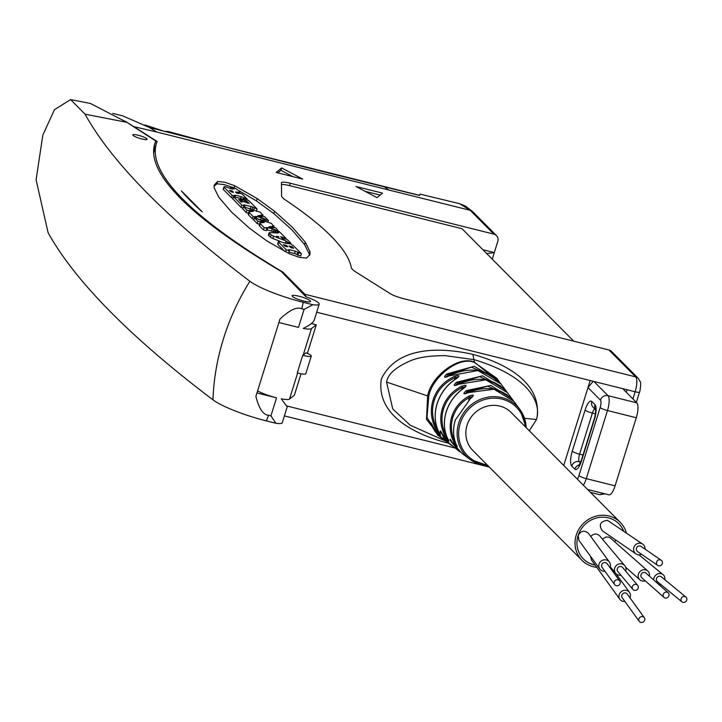 <?xml version="1.0" encoding="UTF-8"?>
<svg xmlns="http://www.w3.org/2000/svg" width="722" height="722" viewBox="0 0 722 722"><rect width="100%" height="100%" fill="white"/><g stroke="black" fill="none" stroke-linecap="round" stroke-linejoin="round"><path stroke-width="1.08" d="M125.005 121.106L157.17 141.476A832.8 144.96 17.3 0 0 156.448 143.507A832.8 144.96 17.3 0 0 282.834 272.077L304.883 294.278A12.482 3.845 104 0 1 305.74 296.11M112.767 113.408L122.866 115.935L149.535 127.559L156.701 132.018L470.212 210.328L459.535 203.658L465.473 206.068L472.675 211.663M304.883 294.278L635.685 376.893L608.935 349.971L403.526 298.664A12.482 2.175 17.3 0 1 390.088 293.565L356.108 272.167A37.454 6.516 17.3 0 1 351.298 267.564A624.286 108.661 17.3 0 0 285.533 200.057A37.454 6.516 17.3 0 1 281.562 195.752L281.436 182.81A12.482 2.175 17.3 0 1 281.454 182.693A12.482 2.175 17.3 0 1 290.262 183.271L493.848 234.118L470.212 210.328A6.245 5.839 -44.8 0 1 472.775 211.763A6.245 5.839 -44.8 0 1 472.811 211.79L496.447 235.589A6.245 5.839 135.2 0 0 493.848 234.118M377.01 197.638L382.498 193.126L355.982 186.502L377.01 197.638M281.643 167.937L276.165 172.45L302.671 179.074L281.643 167.937L280.912 170.284L277.789 172.856M305.325 242.231L292.536 227.394L274.559 211.257L257.222 198.595L234.641 185.725L224.759 182.215L217.638 181.475L214.217 185.085L214.163 187.837L218.847 197.341L231.636 212.178L249.613 228.314L266.95 240.977L289.531 253.846L299.413 257.357L306.534 258.097L309.955 254.487L310.009 251.734L305.325 242.231L304.594 244.577L291.805 229.74L273.828 213.604L256.49 200.942L239.153 190.779M202.241 211.88L181.412 190.915A824.064 143.434 -162.7 0 0 202.241 211.88M563.738 465.446L590.181 380.539L627.066 389.754L626.29 392.254M307.382 353.383L316.29 324.783L311.381 323.555M301.038 373.77L294.359 395.214L289.522 399.031A18.727 3.258 -162.7 0 1 281.3 398.869L287.212 406.892L282.266 422.767A18.727 3.258 -162.7 0 1 275.948 423.282L270.93 415.863L268.629 415.294C263.16 414.915 258.909 408.616 255.886 396.378L279.965 319.07C289.639 309.991 296.913 306.57 301.796 308.79L304.106 309.359L312.879 304.72A18.727 3.258 -162.7 0 0 319.196 304.206L314.25 320.081C313.303 322.535 309.63 325.315 303.231 328.438A18.727 3.258 -162.7 0 0 311.462 328.6L303.231 355.016A18.727 3.258 -162.7 0 1 302.744 355.26L297.265 372.868A9.991 1.742 -162.7 0 0 305.785 373.725L311.263 356.117A9.991 1.742 -162.7 0 1 302.744 355.26M529.289 430.763L536.229 420.014L536.951 417.848C542.601 381.189 502.079 362.3 472.856 354.394C443.29 347.616 397.696 344.999 381.342 378.987C375.693 415.646 416.215 434.536 445.438 442.442L448.398 443.146M290.262 183.271L289.531 185.617L461.999 228.694L573.737 341.181M622.725 388.671L636.84 402.876A12.482 3.845 104 0 1 636.29 417.74L615.09 485.834A12.482 3.845 104 0 1 608.953 494.814L587.627 489.489M593.195 381.288L587.988 387.588L600.433 400.105A6.245 1.922 104 0 1 600.163 407.542L578.954 475.627A6.245 1.922 104 0 1 577.347 479.137M608.935 349.971A6.245 5.839 -44.8 0 1 611.534 351.443L638.284 378.364L640.215 381.703C641.389 381.767 639.809 393.255 639.539 392.055A6.245 1.083 -162.7 0 1 635.134 391.766A12.482 3.845 -76 0 0 635.685 376.893A6.245 5.839 -44.8 0 1 638.284 378.364M289.531 185.617A12.482 2.175 17.3 0 0 281.454 184.588M496.447 235.589A6.245 5.839 135.2 0 1 497.783 241.428L494.308 252.583L482.892 249.731M486.745 253.602L494.308 252.583L492.26 259.162M149.535 127.559C195.283 139.075 279.459 161.06 384.627 186.89L418.968 195.319L420.114 194.155L459.535 203.658M312.879 304.72L303.231 302.31A47.156 8.213 -162.7 0 1 249.875 281.264A2488.129 433.083 -162.7 0 1 85.034 114.175L70.603 99.591L90.412 103.463L126.882 122.343A499.434 86.929 17.3 0 0 132.027 125.7L155.808 140.998A817.818 142.351 17.3 0 0 154.752 143.786A817.818 142.351 17.3 0 0 281.237 271.445L305.893 296.724A18.727 3.258 -162.7 0 1 319.196 304.206M268.629 415.294A224.741 69.141 104 0 1 266.31 420.872L275.948 423.282M266.31 420.872A47.156 8.213 -162.7 0 1 212.954 399.826A2488.129 433.083 -162.7 0 1 48.103 232.737L36.1 179.823L42.824 135.113L54.466 109.681L70.603 99.591M257.176 392.994L276.544 397.831A18.727 3.258 -162.7 0 1 257.898 391.053M279.098 322.553L298.484 327.4L304.106 309.359M316.29 324.783L311.462 328.6M303.727 301.065A9.675 1.688 -162.7 0 1 292.076 295.758A9.675 1.688 -162.7 0 1 298.908 296.21A9.675 1.688 -162.7 0 1 310.55 301.516A9.675 1.688 -162.7 0 1 303.727 301.065M141.846 138.976A7.491 1.3 -162.7 0 1 132.83 134.87A7.491 1.3 -162.7 0 1 138.11 135.222A7.491 1.3 -162.7 0 1 147.135 139.328A7.491 1.3 -162.7 0 1 141.846 138.976M154.084 146.539L155.266 147.297M156.448 143.507L154.616 149.373A832.8 144.96 17.3 0 0 153.687 153.605M155.808 140.998L154.039 146.674M156.701 132.018L133.299 126.521M282.6 272.817L282.834 272.077M164.426 131.35L144.932 124.951M165.401 131.594L168.695 132.225L169.67 132.243L168.93 131.702L219.01 145.266M168.695 132.225L168.064 131.521L164.851 131.458M224.56 146.683L419.816 195.409M303.231 355.016L306.02 352.814A9.991 1.742 -162.7 0 1 311.263 356.117M536.229 420.014L536.401 419.482L524.506 418.327M445.609 441.052L410.141 425.168L392.741 408.959L386.559 382.055C387.913 373.897 396.396 366.595 412 360.134C420.114 357.083 431.196 355.594 445.257 355.657L474.273 359.682C536.807 378.68 540.543 408.083 536.401 419.482L536.401 419.482M500.797 383.725L474.453 362.164C458.425 355.071 431.124 376.478 427.65 395.837L426.512 419.356L440.429 437.153M496.745 378.265L474.544 362.543C459.499 355.468 432.126 376.992 428.76 396.324L427 417.46L437.622 435.041M428.76 396.324L386.559 382.055M455.374 419.933L470.509 398.517C474.643 394.988 474.101 394.212 468.876 396.179C460.338 400.972 454.625 407.822 451.755 416.72C449.066 425.682 449.896 434.491 454.255 443.137C457.333 448.055 457.983 448.479 456.205 444.427C453.019 436.756 452.748 428.588 455.374 419.933L470.509 398.517M446.259 411.847C449.346 402.235 455.077 394.456 463.452 388.499C467.486 385.277 466.944 384.51 461.809 386.189C452.08 391.125 445.6 398.535 442.396 408.417C439.427 418.381 440.573 428.065 445.835 437.487C448.994 442.117 449.644 442.559 447.784 438.805C443.859 430.483 443.353 421.495 446.259 411.847L446.205 411.748C449.391 402.028 455.086 394.275 463.289 388.49L463.452 388.499M437.144 403.76C440.564 393.201 446.963 384.799 456.367 378.581C460.311 375.611 459.761 374.844 454.716 376.297C443.804 381.324 436.575 389.266 433.029 400.114C429.789 411.053 431.26 421.594 437.442 431.747C440.673 436.133 441.322 436.575 439.391 433.083C434.707 424.148 433.967 414.374 437.144 403.76L437.09 403.661C440.628 392.967 446.99 384.6 456.187 378.572L456.367 378.581M448.867 375.954L448.867 375.837C469.878 366.081 487.242 368.78 500.951 383.933L477.811 370.53L448.867 375.954C444.048 378.184 443.299 377.543 446.611 374.032L474.282 366.253L498.848 381.099L499.931 382.624L496.718 378.229M458.678 384.248L458.669 384.14C478.496 375.611 494.741 378.436 507.404 392.633L485.852 379.862L458.678 384.248C453.624 386.441 452.856 385.801 456.394 382.326L482.513 375.819L505.445 389.988L506.456 391.414L500.951 383.933M526.167 427.614A35.649 33.347 135.2 0 0 519.876 409.428L513.856 401.324L493.92 389.212L468.569 392.569C463.244 394.69 462.477 394.05 466.268 390.638L490.77 385.413L512.042 398.878L512.972 400.196L507.404 392.624M470.32 398.661L472.495 396.522L469.462 397.398C461.187 402.019 455.663 408.625 452.893 417.226C450.293 425.872 451.106 434.382 455.329 442.757L456.927 446.088M455.42 442.487L454.255 443.137M457.08 446.025L456.142 444.337A1.245 0.614 -23.4 0 0 456.205 444.427M440.42 430.971L444.012 438.245L450.284 444.572L439.463 435.682L436.007 431.449L432.496 425.484C430.844 422.244 430.348 421.819 430.998 424.202L430.79 422.686M431.982 424.446L430.998 424.202L431.467 425.348L435.213 431.738L442.929 438.967M450.104 439.283L450.51 440.844L459.147 451.241L448.633 442.712L442.234 433.805C440.438 430.52 439.933 430.086 440.727 432.514L441.665 432.749M450.284 444.572L451.683 445.564M526.185 427.641L519.876 409.428A35.649 33.347 135.2 0 0 486.384 397.479A35.649 33.347 135.2 0 0 458.759 422.939A35.649 33.347 135.2 0 0 469.76 459.219L461.755 453.199L452.035 442.135C450.077 438.805 449.571 438.38 450.51 440.844L451.412 441.07M459.147 451.241L460.428 452.152M626.353 532.899A26.967 25.225 135.2 0 0 620.27 522.349L511.095 412.442A26.967 25.225 135.2 0 0 499.859 406.098A26.967 25.225 135.2 0 0 469.896 418.986A26.967 25.225 135.2 0 0 472.829 450.456L582.004 560.362A26.967 25.225 135.2 0 0 593.24 566.707A26.967 25.225 135.2 0 0 596.76 567.33M620.27 522.349A26.967 25.225 135.2 0 0 609.034 515.995A26.967 25.225 135.2 0 0 579.071 528.883A26.967 25.225 135.2 0 0 582.004 560.362M623.646 531.04A24.972 23.357 135.2 0 0 618.853 523.757A24.972 23.357 135.2 0 0 608.447 517.873A24.972 23.357 135.2 0 0 580.705 529.804A24.972 23.357 135.2 0 0 583.421 558.954A24.972 23.357 135.2 0 0 593.827 564.83A24.972 23.357 135.2 0 0 595.172 565.127M583.34 558.873A24.972 23.357 135.2 0 0 593.664 564.676A24.972 23.357 135.2 0 0 595.063 564.974M623.519 530.95A24.972 23.357 135.2 0 0 618.772 523.676M625.721 571.174A5.929 5.632 139.9 0 0 624.783 565.705L599.72 535.895C596.733 533.251 593.737 533.441 590.731 536.464M610 567.627A5.929 5.686 143.9 0 0 609.422 562.068L588.43 533.305C584.387 529.939 580.975 530.67 578.196 535.507L578.954 540.444L599.838 569.053A5.929 5.686 143.9 0 0 604.964 571.31M645.008 549.108A5.929 5.605 124.5 0 0 642.67 544.09L607.473 520.345C600.253 521.347 598.511 524.822 602.274 530.751L635.956 553.873A5.929 5.605 124.5 0 0 641.479 554.252M602.437 539.126L605.839 537.033L608.456 537.051L610.207 537.836L647.76 570.967A5.929 5.442 131.5 0 0 638.447 574.125A5.929 5.442 131.5 0 0 639.909 579.856A5.929 5.442 131.5 0 0 645.242 580.813M614.413 541.5L616.191 540.309M624.891 601.471A5.929 5.46 -35.8 0 1 622.869 601.336A5.929 5.46 -35.8 0 1 619.9 599.35L591.489 560.037L590.506 556.274M624.783 565.705A5.929 5.632 139.9 0 0 614.702 568.079A5.929 5.632 139.9 0 0 620.938 575.19M632.878 589.387L617.861 571.526A3.123 2.969 -40.1 0 1 621.164 566.58A3.123 2.969 -40.1 0 1 622.635 567.51L637.652 585.361A3.123 2.969 139.9 0 0 632.743 585.795A3.123 2.969 139.9 0 0 634.349 590.307A3.123 2.969 139.9 0 0 637.652 585.361M609.422 562.068A5.929 5.686 143.9 0 0 599.043 564.072A5.929 5.686 143.9 0 0 599.838 569.053M614.675 584.612L602.112 567.402A3.123 2.996 -36.1 0 1 605.541 562.628A3.123 2.996 -36.1 0 1 607.148 563.72L619.72 580.93A3.123 2.996 143.9 0 0 614.711 581.075A3.123 2.996 143.9 0 0 616.281 585.704A3.123 2.996 143.9 0 0 619.72 580.93M642.67 544.09A5.929 5.605 124.5 0 0 634.187 546.68A5.929 5.605 124.5 0 0 635.956 553.873M657.688 565.38L637.544 551.554A3.123 2.951 -55.5 0 1 640.17 546.003A3.123 2.951 -55.5 0 1 641.082 546.41L661.226 560.236A3.123 2.951 124.5 0 0 656.767 561.599A3.123 2.951 124.5 0 0 658.599 565.795A3.123 2.951 124.5 0 0 661.226 560.236M649.376 576.138A5.929 5.442 131.5 0 0 647.76 570.967M668.157 592.735L645.901 573.069A3.123 2.87 131.5 0 0 641.28 574.089A3.123 2.87 131.5 0 0 641.768 577.753L664.023 597.41A3.123 2.87 -48.5 0 1 667.011 592.139A3.123 2.87 -48.5 0 1 668.653 596.399A3.123 2.87 -48.5 0 1 664.023 597.41M664.809 579.703A5.929 5.37 129.4 0 0 663.067 574.631A5.929 5.37 129.4 0 0 653.979 577.979A5.929 5.37 129.4 0 0 653.699 579.965M659.294 584.901A5.929 5.37 129.4 0 0 660.847 584.522M685.9 597.022L661.28 576.806A3.123 2.825 129.4 0 0 656.749 577.97A3.123 2.825 129.4 0 0 657.318 581.625L681.938 601.85A3.123 2.825 -50.6 0 1 684.835 596.498A3.123 2.825 -50.6 0 1 686.469 600.686A3.123 2.825 -50.6 0 1 681.938 601.85M619.9 599.35A5.929 5.46 -35.8 0 1 620.117 592.816A5.929 5.46 -35.8 0 1 626.543 590.425A5.929 5.46 -35.8 0 1 629.512 592.41A5.929 5.46 -35.8 0 1 629.954 597.816M644.322 617.707L627.237 594.053A3.123 2.879 144.2 0 0 622.292 594.269A3.123 2.879 144.2 0 0 622.174 597.708L639.259 621.362A3.123 2.879 -35.8 0 1 642.76 616.66A3.123 2.879 -35.8 0 1 644.204 621.146A3.123 2.879 -35.8 0 1 639.259 621.362M438.453 431.296L437.442 431.747M457.883 377.507L458.136 377.019L455.212 377.57C444.608 382.434 437.595 390.115 434.166 400.611C431.034 411.197 432.469 421.422 438.48 431.287C440.276 435.041 440.718 435.294 439.824 432.027M458.136 377.019L456.187 378.572M454.553 379.673L455.212 377.57L454.716 376.297M437.09 403.661C433.922 414.473 434.671 424.256 439.328 433.01A1.245 0.641 -28.9 0 0 439.391 433.083M465.031 387.308L465.32 386.748L462.351 387.443C452.911 392.199 446.638 399.365 443.534 408.923C440.664 418.543 441.783 427.929 446.891 437.063L445.835 437.487M465.32 386.748L463.289 388.49M461.647 389.672L462.351 387.443L461.809 386.189M446.205 411.748C443.308 421.558 443.813 430.547 447.721 438.723A1.245 0.632 -26.3 0 0 447.784 438.805M446.918 436.963L448.38 440.059M468.713 399.798L469.462 397.398L468.876 396.179M472.152 397.172L472.486 396.531M446.674 377.001L448.958 375.9M446.015 376.974L447.613 374.998L471.457 367.155L494.155 377.173M446.611 374.032L449.526 375.476M456.331 385.286L458.75 384.212M455.627 385.268L457.36 383.319L479.561 376.658L500.536 385.882M456.394 382.326L459.327 383.815M466.042 393.589L465.311 393.562L467.188 391.658L487.648 386.171L506.898 394.591M466.268 390.638L467.188 391.658L469.219 392.172M380.142 195.066L365.025 191.294M292.897 176.628L280.912 170.284M309.431 255.615L309.278 254.081L304.594 244.577M231.997 187.197L224.028 184.561L216.907 183.821L214.01 186.312M288.872 252.104L294.576 253.521L300.641 256.021L301.327 253.828M288.042 253.088L288.583 253.043L289.215 250.76M278.15 243.54L278.015 244.605L284.748 251.382M294.576 253.521L295.307 251.175L297.744 252.158L301.372 253.675L300.641 256.021M278.169 232.926L269.92 232.565L268.512 235.309L269.189 234.912L268.512 235.309L270.452 237.258L272.844 238.513L279.874 241.247M259.74 225.138L259.559 226.031L263.449 229.939L266.274 230.643L266.959 228.459M259.559 226.031L260.29 223.685L264.18 227.592L267.005 228.296L266.274 230.643M253.819 220.03L257.167 223.621L260.182 224.38M266.598 229.831L273.412 231.545L275.506 232.962M248.702 214.028L248.521 214.921L252.411 218.829L253.909 219.488M242.782 208.911L246.13 212.503L249.144 213.27M258.386 219.407L263.656 221.058M253.539 210.607L250.381 208.784L251.112 206.438L257.086 208.965L248.684 200.499L241.347 198.857L247.808 202.025L249.243 203.469L242.032 201.023L242.872 201.916M246.879 207.909L250.381 208.784M242.926 208.18L241.067 207.413L241.798 205.066L244.794 205.815L243.855 204.813M232.854 198.884L241.067 207.413M232.024 188.965L232.349 187.928L233.784 188.974L231.933 188.983L225.02 186.574L223.919 186.926L223.188 189.272L231.419 197.702L232.917 198.37M301.372 253.675L293.619 245.868L290.307 243.865L284.757 243.088L278.882 241.193L278.746 242.258L286.282 249.848L289.26 250.588L288.457 249.776L289.693 249.776L295.307 251.175M288.583 253.043L289.26 250.588M278.882 241.193L278.015 244.605M285.587 243.269L284.757 243.088M289.143 246.04L292.32 246.834L293.719 248.242L290.542 247.447L289.089 245.922M283.421 244.695L286.598 245.489L287.879 246.78L284.694 245.985L283.367 244.587M285.271 243.26L285.975 240.977L288.033 242.511L290.858 243.215L287.284 239.623L284.423 238.612L284.405 239.162M290.677 244.036L290.858 243.215M269.92 232.565L269.243 232.962L271.183 234.912L273.575 236.166L285.975 240.977M284.423 238.612L284.396 239.117L282.862 238.783L280.668 236.708L286.002 238.332L280.253 232.547L277.6 231.879L278.304 232.764M277.158 233.071L277.564 231.789L277.23 233.071M285.894 238.955L286.002 238.332M278.873 236.771L276.472 236.22L278.873 236.771L278.737 237.204M267.005 228.296L266.319 227.52M260.471 222.791L260.29 223.685L260.471 222.791L264.36 222.43L261.373 221.392L260.958 222.728M268.918 226.834L273.656 226.302L271.463 223.423L254.496 217.845L257.898 221.266L260.913 222.033L260.299 221.356M260.353 221.474L261.373 221.392M260.687 222.764L260.868 222.186M260.759 222.755L260.913 222.033M253.72 220.093L254.451 217.737L253.765 220.192M273.439 226.979L273.8 225.778M269.622 227.096L273.385 227.827M272.456 227.8L272.681 227.06L273.286 227.89M279.261 232.06L275.723 227.845L272.663 226.988L272.411 227.791M276.661 233.044L277.257 231.13L279.414 231.563M274.586 232.06L275.317 229.713L277.257 231.13M267.185 229.957L267.916 227.61L275.317 229.713M266.391 227.674L267.916 227.61M248.521 214.921L249.252 212.566L253.142 216.483L255.967 217.187L255.272 216.41M255.823 217.873L255.967 217.187M249.433 211.681L249.252 212.566L249.433 211.681L253.323 211.311L250.326 210.282L249.911 211.609M257.871 215.725L262.609 215.183L260.416 212.313L243.458 206.736L246.861 210.156L249.875 210.923L249.261 210.237M249.316 210.355L250.326 210.282M249.65 211.645L249.83 211.068M249.713 211.636L249.875 210.923M242.673 208.974L243.413 206.627L242.727 209.082M262.402 215.869L262.763 214.669M258.584 215.986L262.348 216.708M261.418 216.69L261.644 215.95L262.239 216.771M267.853 222.105L268.376 220.454L264.685 216.735L261.626 215.878L261.373 216.681M265.732 221.582L266.219 220.02L268.376 220.454M263.539 220.941L264.27 218.595L266.219 220.02M256.391 218.053L256.87 216.492L264.27 218.595M255.344 216.564L256.87 216.492M242.791 201.97L240.363 201.212L238.702 199.489M241.699 201.799L241.978 200.906L241.78 201.817M245.787 202.322L246.157 201.158M241.455 201.718L242.105 199.624M241.112 199.173L241.265 198.685L241.211 199.272M256.4 211.411L257.086 208.965M243.883 204.904L251.112 206.438M244.596 206.709L244.794 205.815M240.48 201.303L240.931 199.85L241.744 199.804L240.363 198.415L233.522 196.736L241.798 205.066M232.737 198.956L233.468 196.61L232.791 199.082M238.729 199.57L241.744 199.804M237.033 193.27L237.403 192.079L238.72 192.341L239.993 191.628L235.408 188.334L231.789 187.142L230.562 187.061L232.349 187.928M239.957 192.927L239.993 191.628M240.57 198.631L241.175 196.682L247.24 199.182L241.843 193.74L236.356 192.9L235.498 191.944M235.58 192.115L237.403 192.079M238.161 193.64L238.431 192.783L238.251 193.667M247.123 199.823L247.24 199.182M223.26 189.48L223.991 187.133L232.15 195.355L235.128 196.095L234.325 195.283L235.562 195.283L241.175 196.682M235.011 196.754L235.128 196.095M223.188 189.272L223.991 187.133M234.244 188.902L233.784 188.974M233.405 192.395L230.796 191.583L229.497 190.274L232.141 190.933L233.486 192.341M590.181 380.539L316.696 312.229M627.066 389.754L635.134 391.766L632.914 398.923M286.679 405.954L454.752 447.929M593.908 381.469L608.023 395.674A6.245 5.839 135.2 0 0 600.433 400.105M636.84 402.876L608.023 395.674A12.482 3.845 104 0 1 607.482 410.547A6.245 1.083 -162.7 0 1 600.163 407.542M636.29 417.74L607.482 410.547L586.273 478.632A12.482 3.845 104 0 1 583.367 485.193M578.954 475.627A6.245 1.083 -162.7 0 0 586.273 478.632L615.09 485.834M574.838 469.174L571.725 466.042A12.482 3.845 104 0 1 572.275 451.169L585.073 410.087A12.482 3.845 104 0 1 591.832 401.477L594.946 404.609A12.482 3.845 104 0 1 594.405 419.473L581.607 460.564A12.482 3.845 104 0 1 574.838 469.174A6.245 5.839 -44.8 0 1 579.468 464.76M384.627 186.89L388.635 190.021M270.93 415.863L276.544 397.831M297.644 372.967L289.522 399.031M249.875 281.264A224.741 199.29 127.1 0 0 212.954 399.826M303.231 302.31A224.741 69.141 104 0 1 301.796 308.79M126.882 122.343L85.034 114.175M590.461 492.341L599.747 494.66A12.482 3.845 -76 0 0 602.319 493.153M166.159 131.774L167.585 131.449M166.52 131.846L168.064 131.521M581.607 460.564A6.245 1.083 -162.7 0 1 581.409 460.149L594.206 419.058C595.271 416.45 596.047 407.461 595.469 409.248L596.282 410.448M571.725 466.042A6.245 5.839 -44.8 0 1 579.315 461.611A6.245 1.922 104 0 1 579.595 454.174L592.383 413.092A6.245 1.922 104 0 1 594.684 408.832M580.461 462.757L579.315 461.611L580.777 461.972M572.275 451.169A6.245 1.083 17.3 0 0 579.595 454.174L582.997 455.022M585.073 410.087A6.245 1.083 17.3 0 0 592.383 413.092L595.379 413.832M591.832 401.477A6.245 5.839 135.2 0 0 593.168 407.316L595.551 409.717M594.946 404.609A6.245 5.839 135.2 0 0 595.524 409.491M447.062 442.144L445.438 442.442M474.544 362.543L472.856 354.394M487.919 465.654L469.76 459.219A35.649 33.347 135.2 0 0 487.901 465.627M525.174 426.612A34.394 32.174 135.2 0 0 495.752 398.192A34.394 32.174 135.2 0 0 460.203 423.525A34.394 32.174 135.2 0 0 486.899 464.625M434.166 400.611L433.029 400.114M443.534 408.923L442.396 408.417M452.893 417.226L451.755 416.72M310.009 251.734L309.278 254.081M217.638 181.475L216.907 183.821M234.641 185.725L234.009 187.765M257.222 198.595L256.49 200.942M274.559 211.257L273.828 213.604M288.962 252.122L289.693 249.776M285.659 251.861L286.282 249.848M297.816 255.317L298.547 252.971M297.013 254.505L297.744 252.158M291.923 248.097L292.32 246.834M286.228 246.68L286.598 245.489M290.605 244.009L290.804 243.377M287.852 243.079L288.033 242.511M286.959 242.926L287.311 241.789M272.844 238.513L273.575 236.166M270.452 237.258L271.183 234.912M282.663 238.675L283.006 237.583M282.275 238.332L282.627 237.204M263.449 229.939L264.18 227.592M263.061 222.529L263.268 221.871M257.167 223.621L257.898 221.266M275.38 232.854L276.111 230.508M273.412 231.545L274.143 229.199M271.652 231.076L272.384 228.721M255.759 217.854L255.913 217.34M252.411 218.829L253.142 216.483M252.023 211.42L252.231 210.752M246.13 212.503L246.861 210.156M264.487 221.266L265.064 219.398M262.375 220.436L263.106 218.089M260.615 219.957L261.346 217.611M247.429 203.243L247.808 202.025M244.568 201.447L244.776 200.752M242.168 200.833L242.475 199.859M256.481 210.914L257.041 209.118M253.657 210.21L254.27 208.252M252.104 209.434L252.835 207.088M244.659 205.68L244.902 204.886M244.514 206.691L244.74 205.978M241.175 201.628L241.699 199.94M239.433 200.283L239.668 199.543M232.737 188.929L232.971 188.162M237.276 193.37L237.664 192.142M247.05 199.804L247.195 199.335M244.226 199.091L244.415 198.478M243.242 198.839L243.612 197.666M235.092 196.772L235.562 195.283M234.939 196.736L235.083 196.267M231.419 197.702L232.15 195.355M231.789 192.07L232.141 190.933M639.539 392.055L636.335 402.362M284.405 415.899L489.345 467.089M599.747 494.66L605.063 493.839M579.838 465.085L578.845 465.663L581.409 460.149M456.142 444.337C452.974 436.792 452.694 428.624 455.311 419.834M437.595 435.014L441.431 437.902M615.704 573.331L610.27 566.869M639.909 579.856L625.721 567.321M663.067 574.631L638.934 554.812M629.512 592.41L615.866 573.512M439.328 433.01L440.321 434.229M447.721 438.723L448.687 440.149M465.311 393.562L468.56 392.47C487.151 385.178 502.25 388.129 513.856 401.324M278.403 241.545L277.672 243.892M269.135 232.719L268.403 235.065M259.92 223.071L259.189 225.417M274.035 226.139L273.746 227.051M248.873 211.961L248.142 214.308M262.998 215.03L262.709 215.932M241.049 202.241L241.78 199.895M230.562 187.061L230.183 188.271"/></g></svg>
